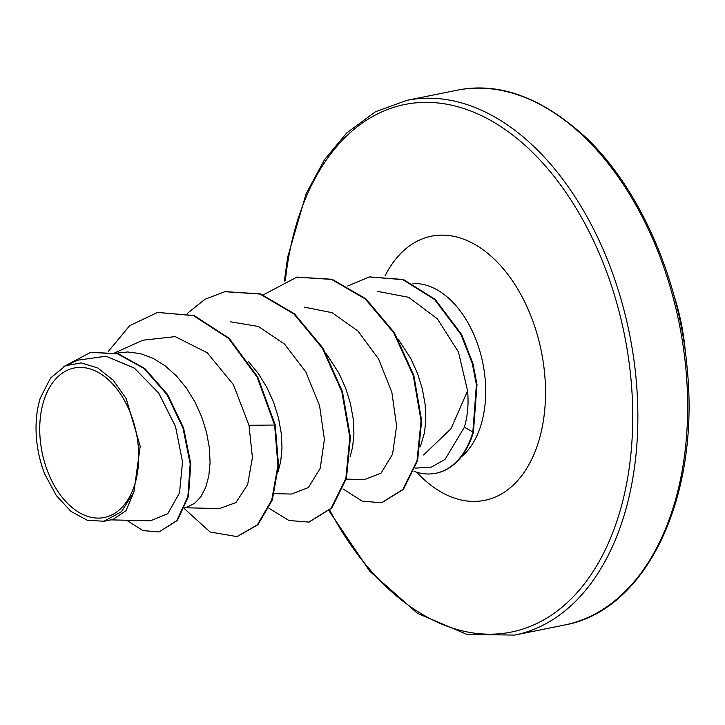 <?xml version="1.0" encoding="UTF-8"?>
<svg xmlns="http://www.w3.org/2000/svg" width="725" height="725" viewBox="0 0 725 725"><rect width="100%" height="100%" fill="white"/><g stroke="black" fill="none" stroke-linecap="round" stroke-linejoin="round"><path stroke-width="1.09" d="M138.176 445.286A76.252 48.095 78.6 0 1 96.606 518.067A76.252 48.095 78.6 0 1 40.283 440.238A76.252 48.095 78.6 0 1 81.843 367.457A76.252 48.095 78.6 0 1 138.176 445.286M116.29 353.202L127.691 351.969L140.414 353.619L153.047 358.304L165.173 365.844L176.438 375.931L186.47 388.147L194.989 402.022L201.749 416.993L206.571 432.472L209.353 447.851L210.087 462.514L208.827 475.881L205.701 487.427L200.925 496.679L194.762 503.277L187.539 506.947L184.911 507.536M248.476 361.521L258.39 373.62L266.909 387.494L273.669 402.466L278.491 417.944L281.273 433.323L282.007 447.987L280.747 461.354L278.128 471.513M326.386 353.882L338.829 372.967L345.589 387.947L350.411 403.426L353.193 418.796L353.927 433.459L352.667 446.827L350.048 456.995M398.306 339.363L410.749 358.449L417.509 373.42L422.331 388.899L425.113 404.278L425.847 418.932L424.587 432.308L420.5 446.192M110.852 519.87L150.374 520.822L167.828 513.635L179.528 492.855L182.537 461.879L175.523 426.554L158.766 393.167L134.397 368.119L106.068 356.211L78.137 360.117M38.652 404.07L40.174 398.351L50.523 378.051L65.585 365.69L81.309 362.917L97.73 367.947L113.227 380.208L126.25 398.741L140.206 446.31L133.907 492.103L125.933 510.799L112.919 519.453L104.028 521.257M40.174 398.351A81.943 51.683 78.6 0 0 38.597 404.296A81.943 51.683 78.6 0 0 44.751 474.105L56.296 495.51L70.977 511.415L87.435 520.332L104.019 521.23L121.392 511.787L133.907 492.103M157.932 312.412L193.484 315.656L228.574 338.403L257.112 377.091L274.621 425.04L275.219 424.923L257.71 376.973L229.172 338.285L194.083 315.529L157.624 312.475M126.603 520.251L142.943 530.573L158.993 531.969L177.362 520.487L188.473 496.417L190.784 463.792L183.579 427.931L167.566 394.463L144.773 368.472L118.193 353.746L90.969 352.296M157.325 312.529L129.612 325.733L108.179 351.616M158.993 531.969L176.764 520.604L187.875 496.534L190.186 463.909L182.981 428.049L166.968 394.581L144.175 368.599L117.595 353.863L90.67 352.35L63.818 366.56M184.413 508.696L210.069 531.987L236.948 536.6L257.321 524.873L271.739 500.06L277.92 465.332L274.621 425.04L248.983 425.285L233.45 384.739L207.296 352.785L175.205 336.636L143.142 340.179M415.271 468.123L431.33 467.118L445.041 459.414L464.381 427.224C467.688 415.96 468.758 403.843 467.589 390.893L458.463 352.015L437.356 318.819L408.646 297.304L377.752 291.405M346.215 479.116L364.512 479.551L381.024 473.189L392.56 454.24L396.602 425.883L391.872 392.361L378.595 358.984L357.833 330.917L332.086 312.692L304.482 307.173M274.295 493.643L291.513 494.051L308.388 487.553L320.223 468.268L324.383 439.423L319.544 405.465L305.832 371.97L284.535 344.094L258.417 326.468L230.577 321.818M219.593 508.533L235.924 502.57L247.633 484.662L252.427 457.593L248.983 425.285M467.589 390.893L451.013 428.747L423.59 454.965M275.219 424.923L278.527 465.205L272.337 499.942L257.919 524.755L237.247 536.536M225.203 291.631L260.511 293.906L294.522 313.843L323.051 348.199L342.436 391.609L350.411 437.32L346.45 478.246L331.833 508.007L309.176 522.009M297.114 277.104L332.123 279.288L365.898 298.845L394.346 332.666L413.875 375.55L421.651 420.708L417.609 460.647L403.435 489.357L381.794 502.715M369.623 276.914L403.39 279.506L435.218 299.416L461.626 334.488L472.89 363.352L476.996 384.594L473.416 432.308L464.381 427.224M187.322 313.427L204.921 299.316L224.904 291.686L259.903 294.033L293.915 313.961L322.444 348.317L341.837 391.727L349.812 437.447L345.852 478.364L331.234 508.134L308.877 522.072L288.949 520.496L268.957 508.243M263.293 294.867L296.815 277.167L331.524 279.406L365.3 298.972L393.748 332.793L413.277 375.668L421.053 420.826L417.011 460.765L402.837 489.475L381.495 502.778L362.147 501.111L342.961 488.904M347.656 286.04L369.315 276.968L402.792 279.623L434.619 299.543L461.028 334.606L472.292 363.47L476.397 384.712L472.818 432.435A92.193 58.154 -101.4 0 1 435.752 473.262A92.193 58.154 -101.4 0 1 414.038 471.359M436.051 473.198A92.193 58.154 -101.4 0 0 436.35 473.135A92.193 58.154 -101.4 0 0 473.416 432.308M564.594 625.013A272.754 172.042 -101.4 0 0 685.687 366.669A272.754 172.042 -101.4 0 0 456.605 90.308L406.816 100.367A272.754 172.042 78.6 0 1 635.897 376.728A272.754 172.042 78.6 0 1 514.804 635.064L564.594 625.013C645.785 610.604 700.722 498.365 686.974 366.197C678.772 277.004 638.87 187.775 586.262 137.859C542.182 97.386 498.963 81.535 456.605 90.308M285.369 280.611A269.111 169.75 78.6 0 1 458.309 106.874A269.111 169.75 78.6 0 1 630.795 377.163A269.111 169.75 78.6 0 1 533.736 624.914A269.111 169.75 78.6 0 1 329.793 510.273M412.969 283.611A92.32 58.236 78.6 0 1 485.034 377.843A92.32 58.236 78.6 0 1 460.982 457.14M385.102 275.781A134.75 84.997 78.6 0 1 476.923 245.666A134.75 84.997 78.6 0 1 544.548 372.732A134.75 84.997 78.6 0 1 508.479 489.23A134.75 84.997 78.6 0 1 416.757 472.256M685.406 352.522A256.387 256.387 0 0 0 673.697 294.549M329.114 510.971L369.768 571.246L417.455 613.332L467.154 634.493L514.804 635.064M78.101 360.044L65.576 365.672M91.268 352.232L90.67 352.35M219.593 508.578L184.821 507.754M143.106 340.107L114.813 352.821M236.948 536.6L237.546 536.473M224.904 291.686L225.502 291.568M308.877 522.072L309.475 521.946M296.815 277.167L297.413 277.05M381.495 502.778L382.093 502.661M369.315 276.968L369.922 276.85M284.381 281.028L287.635 257.257L306.167 193.593L324.51 159.672L346.758 132.911L375.496 111.732L406.816 100.367M436.35 473.135L435.752 473.262"/></g></svg>
